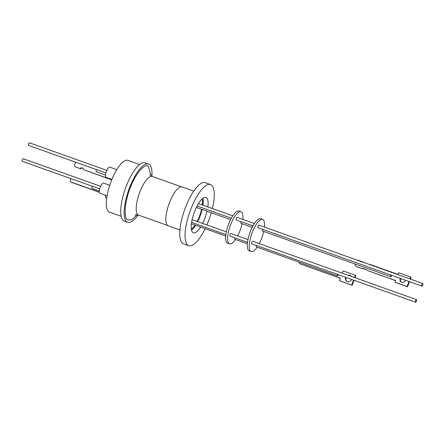 <?xml version="1.0" encoding="UTF-8"?>
<svg xmlns="http://www.w3.org/2000/svg" width="445" height="445" viewBox="0 0 445 445"><rect width="100%" height="100%" fill="white"/><g stroke="black" fill="none" stroke-linecap="round" stroke-linejoin="round"><path stroke-width="0.67" d="M210.546 184.558L205.245 182.667A32.429 10.341 109.6 0 0 185.665 206.953A32.429 10.341 109.6 0 0 183.474 243.765L188.775 245.657A32.429 10.341 -70.4 0 1 190.966 208.839A32.429 10.341 -70.4 0 1 210.546 184.558A32.429 10.341 -70.4 0 1 212.387 208.544M211.275 212.755A32.429 10.341 -70.4 0 1 208.355 221.371A32.429 10.341 -70.4 0 1 206.886 224.942M207.854 206.925A18.773 5.985 109.6 0 0 205.963 197.424A18.773 5.985 109.6 0 0 194.626 211.481A18.773 5.985 109.6 0 0 193.358 232.791A18.773 5.985 109.6 0 0 200.556 227.061M202.614 223.418A18.773 5.985 109.6 0 0 204.694 218.734A18.773 5.985 109.6 0 0 207.042 211.247M191.534 230.148A18.773 5.985 109.6 0 0 195.65 225.309M197.708 221.671A18.773 5.985 109.6 0 0 199.788 216.982A18.773 5.985 109.6 0 0 202.136 209.495M193.759 191.122L182.044 186.945A20.615 6.569 109.6 0 0 169.595 202.38A20.615 6.569 109.6 0 0 168.204 225.776L179.925 229.954M191.333 229.053A17.177 5.474 109.6 0 0 195.049 225.098M197.191 221.488A17.177 5.474 109.6 0 0 199.36 216.676A17.177 5.474 109.6 0 0 201.624 209.317M148.452 164.038L145.014 162.814A30.916 9.857 109.6 0 0 126.347 185.96A30.916 9.857 109.6 0 0 124.261 221.059L127.693 222.283A30.916 9.857 -70.4 0 1 129.779 187.184A30.916 9.857 -70.4 0 1 148.452 164.038A30.916 9.857 -70.4 0 1 151.906 176.276M139.608 164.533L127.91 160.367A27.484 8.761 109.6 0 0 110.866 182.122A27.484 8.761 109.6 0 0 108.741 211.759A27.484 8.761 109.6 0 0 109.464 212.143L121.157 216.309M116.807 169.656L109.754 167.142A5.412 1.724 109.6 0 0 106.483 171.197A5.412 1.724 109.6 0 0 106.116 177.344L111.929 179.413M109.759 185.27L103.54 183.056A5.412 1.724 109.6 0 0 100.27 187.111A5.412 1.724 109.6 0 0 99.903 193.252L107.067 195.806M106.822 170.391L29.387 142.795A1.374 0.439 109.6 0 0 28.558 143.824A1.374 0.439 109.6 0 0 28.463 145.382L105.899 172.977M92.421 186.299A1.374 0.439 109.6 0 0 92.16 186.839A1.374 0.439 109.6 0 0 92.065 188.402L99.307 190.983M96.571 169.651A1.374 0.439 109.6 0 0 96.181 171.737A1.374 0.439 109.6 0 0 96.22 171.753A1.374 0.439 109.6 0 0 96.259 171.764M100.609 186.299L23.173 158.709A1.374 0.439 109.6 0 0 22.345 159.733A1.374 0.439 109.6 0 0 22.25 161.296L99.686 188.891M75.211 166.714L80.423 168.716L75.211 166.714A4.333 4.094 123.9 0 1 74.632 164.711L75.605 162.18M79.978 168.416A2.548 2.403 123.9 0 1 83.866 169.801L111.623 179.691M83.087 168.382A2.548 2.403 -56.1 0 0 80.423 168.716M235.505 239.516A17.038 5.435 -70.4 0 1 229.548 243.843L227.584 243.148A17.038 5.435 -70.4 0 1 228.736 223.802A17.038 5.435 -70.4 0 1 239.026 211.041L240.984 211.742A17.038 5.435 -70.4 0 1 242.82 219.385M229.548 243.843A17.038 5.435 -70.4 0 1 230.699 224.503A17.038 5.435 -70.4 0 1 240.984 211.742M242.097 223.735A17.038 5.435 -70.4 0 1 239.838 231.089A17.038 5.435 -70.4 0 1 237.658 235.906M247.965 239.577L230.922 233.503A1.374 0.439 109.6 0 0 230.087 234.532A1.374 0.439 109.6 0 0 229.998 236.095L247.498 242.33M254.418 223.518L237.213 217.388A1.374 0.439 109.6 0 0 236.384 218.417A1.374 0.439 109.6 0 0 236.289 219.975L252.971 225.921M241.095 221.688A1.374 0.439 109.6 0 0 240.929 223.318A1.374 0.439 109.6 0 0 240.968 223.334A1.374 0.439 109.6 0 0 241.006 223.34M257.149 247.225A17.038 5.435 -70.4 0 1 251.191 251.559A17.038 5.435 -70.4 0 1 252.343 232.212A17.038 5.435 -70.4 0 1 262.628 219.457A17.038 5.435 -70.4 0 1 264.458 227.095M263.74 231.45A17.038 5.435 -70.4 0 1 261.482 238.798A17.038 5.435 -70.4 0 1 259.302 243.615M262.628 219.457L260.664 218.756A17.038 5.435 109.6 0 0 250.379 231.517A17.038 5.435 109.6 0 0 249.228 250.858L251.191 251.559M262.65 231.055A1.374 0.439 -70.4 0 1 262.611 231.044A1.374 0.439 -70.4 0 1 262.572 231.027A1.374 0.439 -70.4 0 1 262.739 229.398M391.606 275.322L391.389 275.9A1.374 0.439 -70.4 0 1 390.666 276.679A1.374 0.439 -70.4 0 1 390.632 276.656A1.374 0.439 -70.4 0 1 390.793 275.032M421.827 286.091L257.933 227.69A1.374 0.439 -70.4 0 1 258.028 226.127A1.374 0.439 -70.4 0 1 258.857 225.098L422.75 283.498A1.374 0.439 -70.4 0 1 422.655 285.061A1.374 0.439 -70.4 0 1 421.827 286.091A1.374 0.439 -70.4 0 1 421.921 284.527A1.374 0.439 -70.4 0 1 422.75 283.498M415.535 302.205L251.642 243.804A1.374 0.439 -70.4 0 1 251.731 242.247A1.374 0.439 -70.4 0 1 252.565 241.218L416.453 299.618A1.374 0.439 -70.4 0 1 416.364 301.176A1.374 0.439 -70.4 0 1 415.535 302.205A1.374 0.439 -70.4 0 1 415.624 300.648A1.374 0.439 -70.4 0 1 416.453 299.618M347.979 275.216A3.338 3.154 119.9 0 1 351.166 276.351M351.578 279.416A3.338 3.154 119.9 0 1 346.916 281.307A3.338 3.154 119.9 0 1 345.626 277.296M350.465 275.666A3.338 3.154 -60.1 0 0 348.619 275.444M400.305 278.42A2.859 2.703 -60.1 0 0 401.735 282.275A2.859 2.703 -60.1 0 0 405.384 280.228M408.983 281.513L407.086 286.536L395.06 282.252L395.688 280.584L367.787 270.643A13.372 12.655 -60.1 0 0 366.702 269.937A13.372 12.655 -60.1 0 0 364.75 269.036A13.372 12.655 -60.1 0 0 361.357 268.352L356.673 266.683A2.748 2.603 119.9 0 1 355.021 263.974M366.93 270.07A13.372 12.655 -60.1 0 0 365.212 269.303A13.372 12.655 -60.1 0 0 361.824 268.619M400.817 278.603A2.859 2.703 -60.1 0 0 401.557 282.202M409.478 281.685L407.548 286.803L395.06 282.252M395.655 280.673L367.787 270.643M356.273 266.499L356.734 266.761A2.748 2.603 -60.1 0 0 357.14 266.95M357.897 260.392A2.748 2.603 119.9 0 1 358.998 260.52L364.149 262.455A13.372 12.655 -60.1 0 0 364.627 262.789M369.089 264.38A13.372 12.655 -60.1 0 0 370.112 264.48L398.014 274.42L398.642 272.752L410.668 277.04L411.13 277.302L410.446 279.115M346.127 277.474A3.338 3.154 -60.1 0 0 347.156 281.429M299.151 262.194A1.647 1.563 -60.1 0 0 299.908 263.668L300.369 263.935A1.647 1.563 -60.1 0 0 300.609 264.046L340.386 278.119L339.418 280.684L351.689 285.056L353.553 280.116M354.52 277.546L355.371 275.299L355.833 275.566L355.015 277.724M354.048 280.294L352.151 285.323L339.418 280.684M340.353 278.208L300.609 264.046M363.682 262.188A13.372 12.655 -60.1 0 0 364.533 262.756M407.086 286.536L407.548 286.803M410.668 277.04L409.951 278.937M361.357 268.352L356.673 266.683M352.151 285.323L351.689 285.056M355.371 275.299L343.101 270.927L342.255 273.174M338.239 274.665L337.939 275.461A1.374 0.439 -70.4 0 1 337.438 275.833A1.374 0.439 -70.4 0 1 337.488 274.398M337.438 275.833L256.398 246.958A1.374 0.439 -70.4 0 1 256.448 245.518M234.804 237.802A1.374 0.439 109.6 0 0 234.754 239.243L247.353 243.732M70.916 178.634L70.366 180.053A1.647 1.557 123.9 0 0 71.245 182.111L99.313 192.112M83.866 169.801L111.617 179.83M70.916 181.949L71.384 182.261A1.647 1.557 -56.1 0 0 71.712 182.428L99.335 192.268M111.656 179.318A5.412 1.724 109.6 0 0 111.617 180.192M105.443 195.227A5.412 1.724 109.6 0 0 106.021 197.663L106.739 197.919M138.111 214.991A30.916 9.857 -70.4 0 1 127.693 222.283M202.353 204.967A17.177 5.474 109.6 0 0 202.03 199.037M202.942 205.178A18.773 5.985 109.6 0 0 202.881 198.314M205.151 228.697A32.429 10.341 -70.4 0 1 188.775 245.657M137.105 214.824L131.625 219.852L127.659 219.869C123.376 218.256 124.85 200.628 130.357 187.601C135.197 174.09 145.098 162.542 148.485 166.452L151.022 175.764L152.323 176.442A20.531 6.547 109.6 0 0 139.93 191.817A20.531 6.547 109.6 0 0 138.006 214.835A20.531 6.547 109.6 0 0 138.54 215.124C136.571 214.779 135.486 214.774 135.291 215.107L135.297 215.107M71.712 182.428L71.245 182.111M181.46 186.828L152.323 176.442M196.384 207.448L230.582 219.635M192.118 219.674L226.321 231.867M198.487 203.588L232.774 215.803M240.968 223.334L252.226 227.345M262.611 231.044L390.666 276.679M197.107 206.013L231.328 218.206M191.595 222.411L225.854 234.615M225.71 236.022L191.406 223.802M96.22 171.753L105.521 175.069M149.804 174.412L151.027 175.764M167.682 225.504L138.54 215.124"/></g></svg>
